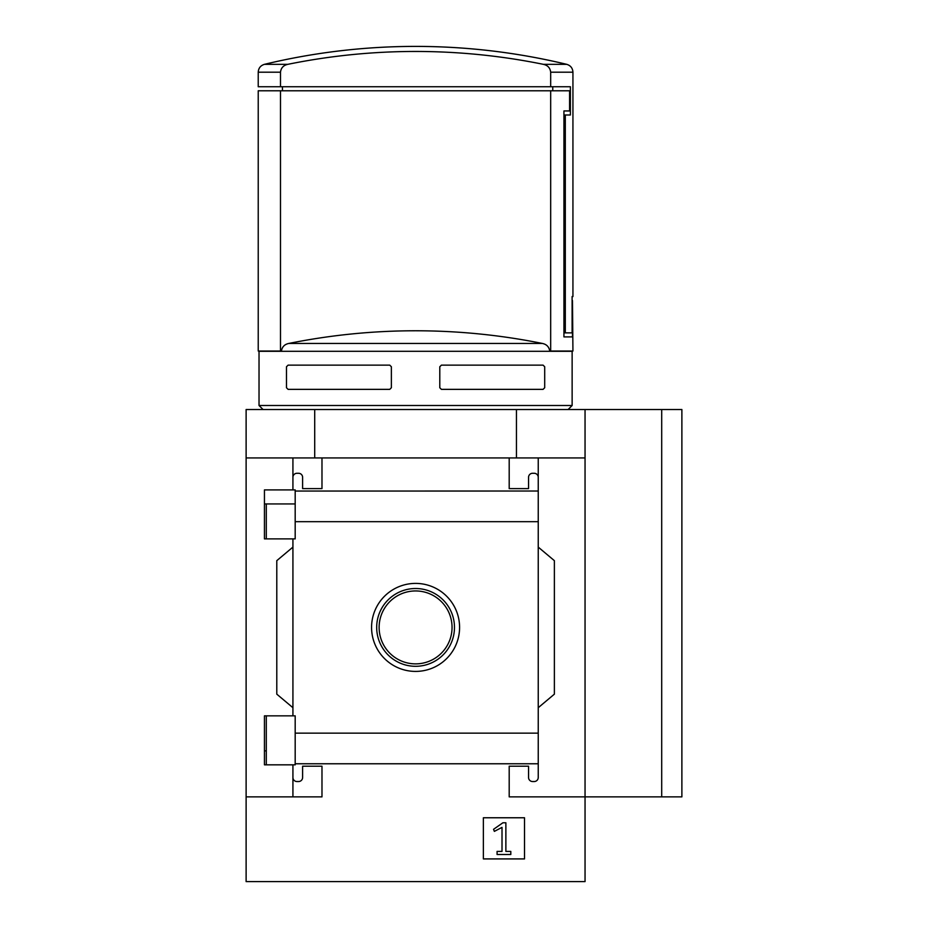<?xml version="1.0" encoding="UTF-8"?>
<svg xmlns="http://www.w3.org/2000/svg" width="928" height="928" viewBox="0 0 928 928"><rect width="100%" height="100%" fill="white"/><g stroke="black" fill="none" stroke-linecap="round" stroke-linejoin="round"><path stroke-width="1.39" d="M295.185 503.939L264.445 503.939L264.445 538.89L264.445 489.903L295.185 489.903L295.185 538.89L264.445 538.89M264.445 715.848L295.185 715.848L295.185 764.834L264.445 764.834L264.445 715.848L264.445 750.868L266.301 750.868M292.923 764.834L292.923 777.502A4.037 4.037 0 0 0 296.96 781.538L298.572 781.538A4.037 4.037 0 0 0 302.609 777.502L302.609 766.203L321.981 766.203L321.981 796.874L246.117 796.874L246.117 409.526L681.883 409.526L681.883 796.874L661.699 796.874L661.699 409.526M246.117 796.874L246.117 881.6L585.046 881.6L585.046 796.874L509.194 796.874L509.194 766.203L528.554 766.203L528.554 777.502A4.037 4.037 0 0 0 532.591 781.538L534.203 781.538A4.037 4.037 0 0 0 538.24 777.502L538.24 763.767L295.185 763.767M371.571 627.409A44.022 44.022 0 0 1 437.587 589.292A44.022 44.022 0 0 1 437.587 665.527A44.022 44.022 0 0 1 371.571 627.409M538.24 763.767L538.24 733.143L295.185 733.143M538.24 733.143L538.24 521.675L295.185 521.675M292.923 538.89L292.923 715.848M292.923 777.502L292.923 796.874M538.24 521.675L538.24 477.317A4.037 4.037 0 0 0 534.203 473.28L532.591 473.28A4.037 4.037 0 0 0 528.554 477.317L528.554 488.615L509.194 488.615L509.194 457.945L246.117 457.945M524.517 817.765L483.372 817.765L483.372 858.922L524.517 858.922L524.517 817.765M661.699 796.874L585.046 796.874L585.046 457.945L538.24 457.945L538.24 491.028L295.185 491.051M321.981 457.945L321.981 488.615L302.609 488.615L302.609 477.317A4.037 4.037 0 0 0 298.572 473.28L296.96 473.28A4.037 4.037 0 0 0 292.923 477.317L292.923 489.903M292.923 457.945L292.923 477.317M280.488 90.782L280.488 351.028L258.228 351.028L258.228 90.782L569.595 90.782L569.595 110.954L563.934 110.954L563.934 336.899L572.472 336.899L563.934 336.899M280.488 86.745L258.228 86.745L258.228 72.198C258.483 68.162 260.548 65.552 264.41 64.345L287.75 64.345A640.506 640.506 0 0 1 543.425 64.345C547.729 65.296 550.142 67.918 550.675 72.198L550.675 86.745L280.488 86.745L280.488 72.198C281.022 67.918 283.434 65.296 287.75 64.345M282.437 90.782L282.437 86.745M552.763 90.782L552.763 86.745M550.675 90.782L550.675 351.028L572.936 351.028L572.472 300.591L572.472 336.899M572.135 405.501L259.028 405.501L259.028 351.306L572.135 351.306L572.135 405.501L568.098 409.526M286.474 366.757L288.086 365.145L286.474 366.757L286.474 387.742L288.086 389.354L286.474 387.742M288.086 365.145L389.76 365.145L391.372 366.757L391.372 387.742L389.76 389.354L288.086 389.354M543.077 365.145L544.701 366.757L543.077 365.145L441.403 365.145L439.791 366.757L439.791 387.742L441.403 389.354L543.077 389.354L544.701 387.742L543.077 389.354M544.701 366.757L544.701 387.742M585.046 457.945L585.046 409.526M538.24 477.317L538.24 457.945L509.194 457.945M538.24 547.114L554.376 560.663L554.376 694.156L538.24 707.704M538.24 763.779L538.24 777.502M292.923 707.704L276.788 694.156L276.788 560.663L292.923 547.114M314.708 457.945L314.708 409.526M516.455 457.945L516.455 409.526M502.895 822.776L493.557 829.307L494.357 831.372L502.013 827.37L502.013 851.417L497.083 851.417L497.083 854.491L510.806 854.491L510.806 851.417L505.876 851.417L505.876 822.776L502.895 822.776M376.687 627.409A38.895 38.895 0 0 1 435.023 593.723A38.895 38.895 0 0 1 435.023 661.096A38.895 38.895 0 0 1 376.687 627.409M379.123 627.409A36.459 36.459 0 0 1 433.817 595.834A36.459 36.459 0 0 1 433.817 658.984A36.459 36.459 0 0 1 379.123 627.409M550.675 351.028L549.724 351.028C549.063 346.886 546.65 344.358 542.451 343.464A640.506 640.506 0 0 0 288.712 343.464C284.525 344.369 282.1 346.886 281.439 351.028L280.488 351.028M550.675 72.198L572.936 72.198C572.68 68.162 570.627 65.552 566.764 64.345A645.563 645.563 0 0 0 415.582 46.4C466.68 46.423 517.07 52.409 566.764 64.345L543.425 64.345M563.934 114.991L570.384 114.991L570.384 86.745L550.675 86.745M565.303 114.991L565.303 332.874L572.112 332.874L572.112 296.554L572.936 296.554L572.936 72.198M563.934 332.874L565.303 332.874M280.488 72.198L258.228 72.198M542.451 343.464L288.712 343.464M266.301 503.939L266.301 538.89M266.301 715.848L266.301 764.834M263.065 409.526L259.028 405.501M415.582 46.4A645.563 645.563 0 0 0 264.41 64.345"/></g></svg>

